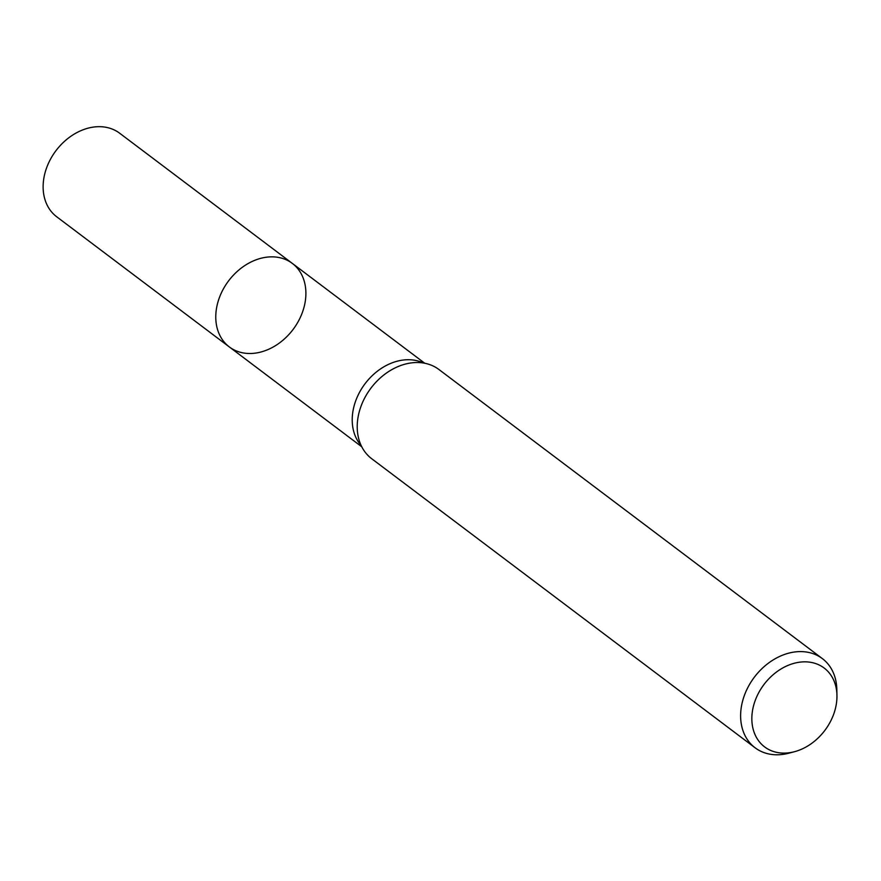 <?xml version="1.0" encoding="UTF-8"?>
<svg xmlns="http://www.w3.org/2000/svg" width="881" height="881" viewBox="0 0 881 881"><rect width="100%" height="100%" fill="white"/><g stroke="black" fill="none" stroke-linecap="round" stroke-linejoin="round"><path stroke-width="1.32" d="M219.149 298.296A52.309 40.372 -53 0 1 292.327 263.408A52.309 40.372 -53 0 1 293.065 329.483A52.309 40.372 -53 0 1 229.346 346.949A52.309 40.372 -53 0 1 219.149 298.296A52.309 40.372 -53 0 1 292.327 263.408L119.673 133.229A52.309 40.372 -53 0 0 46.506 168.117A52.309 40.372 -53 0 0 56.692 216.77L229.346 346.949A52.309 40.372 -53 0 1 219.149 298.296M755.039 700.968A49.402 38.114 -53 0 1 802.206 661.928A49.402 38.114 -53 0 1 836.95 695.384A49.402 38.114 -53 0 1 794.497 751.702A49.402 38.114 -53 0 1 755.039 700.968M794.497 751.702L788.836 753.2A55.855 43.092 -53 0 1 755.105 747.793A55.855 43.092 -53 0 1 744.225 695.847A55.855 43.092 -53 0 1 822.358 658.603A55.855 43.092 -53 0 1 836.829 689.537L836.95 695.384M755.105 747.793L371.694 458.715A55.855 43.092 -53 0 1 358.082 435.952A55.855 43.092 -53 0 1 360.825 406.769A55.855 43.092 -53 0 1 413.321 362.686A55.855 43.092 -53 0 1 438.947 369.524L822.358 658.603M361.166 445.544A52.309 40.372 -53 0 1 355.594 401.163A52.309 40.372 -53 0 1 423.387 363.016M424.763 363.258L292.327 263.408M361.772 446.799L229.346 346.949"/></g></svg>
